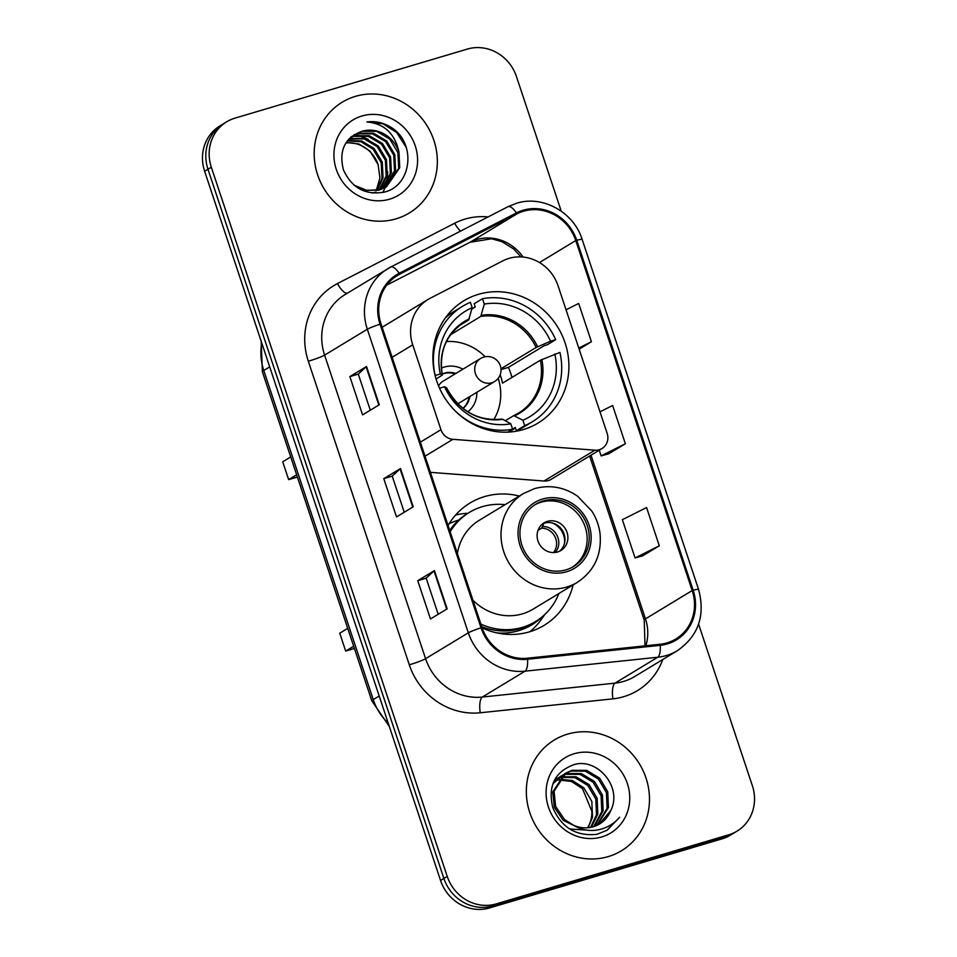 <?xml version="1.0" encoding="UTF-8"?>
<svg xmlns="http://www.w3.org/2000/svg" width="957" height="957" viewBox="0 0 957 957"><rect width="100%" height="100%" fill="white"/><g stroke="black" fill="none" stroke-linecap="round" stroke-linejoin="round"><path stroke-width="1.44" d="M509.016 258.366A40.481 37.742 58.8 0 0 502.904 260.818L430.195 298.249A40.481 37.742 58.8 0 0 428.078 299.433A40.481 37.742 58.8 0 0 412.718 344.843L440.95 429.705A13.494 12.585 58.8 0 0 452.9 439.323L594.895 450.185A13.494 12.585 58.8 0 0 602.037 448.51A13.494 12.585 58.8 0 0 607.157 433.365L558.075 285.832A40.481 37.742 58.8 0 0 509.016 258.366M519.292 496.049A71.512 66.667 58.8 0 0 484.529 496.611A71.512 66.667 58.8 0 0 469.971 503.047A71.512 66.667 58.8 0 0 448.079 525.477M482.137 627.864A71.512 66.667 58.8 0 0 529.508 631.823A71.512 66.667 58.8 0 0 544.066 625.376A71.512 66.667 58.8 0 0 573.111 584.906M478.416 294.337A71.512 66.667 58.8 0 0 463.846 300.785A71.512 66.667 58.8 0 0 439.861 388.949A71.512 66.667 58.8 0 0 523.383 429.549A71.512 66.667 58.8 0 0 537.942 423.114A71.512 66.667 58.8 0 0 561.938 334.95A71.512 66.667 58.8 0 0 478.416 294.337M449.276 523.491A65.435 61.009 -121.2 0 1 452.063 522.426M430.399 472.339L543.983 481.024A13.494 12.585 58.8 0 0 551.124 479.349L602.037 448.51M467.961 513.263A71.512 66.667 58.8 0 0 455.568 515.069M561.233 211.15L516.445 76.536A40.481 37.742 58.8 0 0 467.387 49.07L234.908 118.166A40.481 37.742 58.8 0 0 226.665 121.802L219.99 125.846A40.481 37.742 58.8 0 0 204.631 171.267L440.555 880.464A40.481 37.742 58.8 0 0 489.613 907.93L722.092 838.834A40.481 37.742 58.8 0 0 730.335 835.198L733.672 833.176A40.481 37.742 58.8 0 1 725.43 836.813A40.481 37.742 58.8 0 0 733.672 833.176L737.01 831.154A40.481 37.742 58.8 0 0 752.369 785.733L698.598 624.12M223.328 123.824A40.481 37.742 58.8 0 0 207.968 169.245L443.892 878.442A40.481 37.742 58.8 0 0 492.951 905.908L725.43 836.813L492.951 905.908A40.481 37.742 58.8 0 1 443.892 878.442L207.968 169.245A40.481 37.742 58.8 0 1 223.328 123.824M355.394 96.37A64.765 60.375 58.8 0 0 342.211 102.208A64.765 60.375 58.8 0 0 320.487 182.045A64.765 60.375 58.8 0 0 396.126 218.818A64.765 60.375 58.8 0 0 409.309 212.992A64.765 60.375 58.8 0 0 431.033 133.143A64.765 60.375 58.8 0 0 355.394 96.37A64.765 60.375 58.8 0 0 342.211 102.208A64.765 60.375 58.8 0 0 320.487 182.045A64.765 60.375 58.8 0 0 396.126 218.818A64.765 60.375 58.8 0 0 409.309 212.992A64.765 60.375 58.8 0 0 431.033 133.143A64.765 60.375 58.8 0 0 355.394 96.37M567.549 734.139A64.765 60.375 58.8 0 0 554.366 739.964A64.765 60.375 58.8 0 0 532.642 819.814A64.765 60.375 58.8 0 0 608.281 856.587A64.765 60.375 58.8 0 0 621.464 850.749A64.765 60.375 58.8 0 0 643.188 770.911A64.765 60.375 58.8 0 0 567.549 734.139A64.765 60.375 58.8 0 0 554.366 739.964A64.765 60.375 58.8 0 0 532.642 819.814A64.765 60.375 58.8 0 0 608.281 856.587A64.765 60.375 58.8 0 0 621.464 850.749A64.765 60.375 58.8 0 0 643.188 770.911A64.765 60.375 58.8 0 0 567.549 734.139M523.443 211.246A43.173 40.254 -121.2 0 1 575.767 240.554L692.198 590.553A43.173 40.254 -121.2 0 1 675.821 639.001A43.173 40.254 -121.2 0 1 660.091 644.264L527.415 658.201A43.173 40.254 -121.2 0 1 482.017 627.517L381.03 323.933A43.173 40.254 -121.2 0 1 397.406 275.484A43.173 40.254 -121.2 0 1 399.679 274.216L516.912 213.866A43.173 40.254 -121.2 0 1 523.443 211.246M523.096 210.229A44.249 41.259 58.8 0 0 516.409 212.921L399.177 273.259A44.249 41.259 58.8 0 0 380.061 324.22L481.048 627.804A44.249 41.259 58.8 0 0 527.57 659.253L660.258 645.329A44.249 41.259 58.8 0 0 693.167 590.266L576.736 240.267A44.249 41.259 58.8 0 0 523.096 210.229M642.602 555.861L659.301 545.801L646.573 507.545L622.349 519.687L635.077 557.955L642.781 555.814M608.652 453.821L625.364 443.761L612.636 405.493L599.991 411.833M226.665 121.802A40.481 37.742 58.8 0 0 211.318 167.224L447.23 876.421A40.481 37.742 58.8 0 0 496.288 903.887L728.767 834.791A40.481 37.742 58.8 0 0 737.01 831.154M379.271 404.763L362.583 414.883L349.855 376.615L366.543 366.495L379.271 404.763M447.17 608.855L430.471 618.964L417.742 580.696L434.43 570.587L447.17 608.855M413.221 506.803L396.521 516.924L383.793 478.656L400.493 468.547L413.221 506.803M579.141 349.161L591.414 341.721L578.686 303.453L566.042 309.793M383.793 478.656L392.238 476.143M404.249 512.246L392.226 476.119L400.062 468.846A10.79 0.921 -18.4 0 1 400.493 468.547M417.742 580.696L426.188 578.184M438.186 614.286L426.176 578.16L434 570.898A10.79 0.921 -18.4 0 1 434.43 570.587M349.855 376.615L358.289 374.103M370.299 410.206L358.289 374.079L366.112 366.806A10.79 0.921 -18.4 0 1 366.543 366.495M625.364 443.761L601.128 455.903L599.238 450.197M601.128 455.903L608.831 453.774M591.414 341.721L578.77 348.061M659.301 545.801L635.077 557.955M349.257 138.645L365.143 138.251L378.326 146.038L386.437 159.568L387.226 175.287L379.738 189.701M348.874 139.052L364.103 138.873L377.285 146.66L385.396 160.202L386.173 175.921L379.128 189.869M375.957 192.118L372.141 192.991M350.788 137.21L354.688 135.715L369.318 135.715L382.501 143.502L390.612 157.044L391.389 172.762L382.106 188.912M350.382 137.545L353.647 136.349L368.278 136.349L381.46 144.136L389.571 157.678L390.348 173.396L381.52 189.127M398.961 151.984A30.504 28.435 58.8 0 0 361.997 131.288C344.699 137.82 338.539 150.727 343.491 170.023C351.805 187.907 365.251 195.3 383.853 192.201C411.091 186.459 416.462 145.404 393.351 128.872C385.157 123.07 376.328 120.761 366.866 121.946C384.212 123.525 394.918 133.537 398.961 151.984L399.739 167.702L386.496 186.747L380.132 189.594L366.902 190.431L354.162 185.203M350.561 137.377L358.863 133.179L373.493 133.19L386.676 140.978L394.786 154.52L395.564 170.238L384.355 187.919M379.092 190.216L362.105 190.192M351.135 136.863L351.769 136.468M352.296 136.157L357.822 133.813L372.44 133.824L385.623 141.612L393.746 155.154L394.523 170.86L383.805 188.182M347.714 140.416L361.722 140.99L374.151 148.562L382.262 162.104L383.051 177.823L377.249 190.299M347.331 140.894L361.028 141.744L373.11 149.196L381.221 162.726L382.01 178.445L376.615 190.419M361.997 131.288L376.615 131.3L389.798 139.088L397.921 152.618L398.698 168.336L385.97 187.058M361.925 116A43.998 41.019 58.8 0 0 336.278 169.329A43.998 41.019 58.8 0 0 389.595 199.188A43.998 41.019 58.8 0 0 415.242 145.859A43.998 41.019 58.8 0 0 361.925 116M346.219 142.473L358.935 143.993L369.976 151.086L378.099 164.628A30.504 28.435 58.8 0 0 345.896 142.964M378.099 164.628L379.953 177.906L376.268 190.479M366.866 121.946L382.824 123.728L396.677 132.521L406.175 147.354M354.281 134.554L355.011 134.65M355.31 134.686L357.428 135.081M358.803 135.404L368.134 139.267M377.034 146.421L385.444 160.345M387.717 171.973L386.664 182.859M386.245 184.402L385.456 186.818M385.181 187.548L382.824 192.453M445.34 317.951A67.457 62.899 58.8 0 1 454.264 311.324L462.614 306.264A67.457 62.899 58.8 0 1 470.401 302.304L472.184 307.699A61.798 57.611 58.8 0 0 440.316 373.972L442.301 375.072L436.093 379.02M459.324 325.679L468.643 320.033L472.184 307.699M471.849 309.015L475.222 306.97L474.158 303.764L482.507 298.716A67.457 62.899 58.8 0 1 555.682 339.687L547.332 344.747L544.294 345.644L508.394 367.392L501.025 369.581M511.971 377.429A64.083 59.753 58.8 0 0 508.394 367.392M516.373 430.686A67.457 62.899 58.8 0 0 524.161 426.726L532.511 421.666A67.457 62.899 58.8 0 1 524.723 425.626L516.373 430.686L515.309 427.48L512.581 429.131M532.511 421.666A67.457 62.899 58.8 0 0 559.917 352.439L540.394 360.215L502.521 383.147A52.886 49.309 -121.2 0 0 500.152 374.845M507.82 432.133L512.617 429.226A67.457 62.899 58.8 0 1 454.85 410.589M435.124 375.539L435.196 375.491A67.457 62.899 58.8 0 1 462.614 306.264M524.723 425.626L522.929 420.243A61.798 57.611 58.8 0 0 554.809 353.958M439.538 388.219L444.55 386.724A61.798 57.611 58.8 0 0 510.823 423.831L512.617 429.226M440.316 373.972L435.196 375.491M505.296 420.733L513.742 415.613L522.929 420.243M510.823 423.831L502.712 419.286A53.52 49.896 58.8 0 1 446.548 387.824L444.55 386.724M513.742 415.613L514.83 415.685A53.52 49.896 58.8 0 0 541.841 359.509M502.712 419.286L501.635 419.214M469.325 318.896A53.52 49.896 58.8 0 0 442.301 375.072L441.99 375.443M555.682 339.687L550.562 341.206A61.798 57.611 58.8 0 0 484.302 304.099L482.507 298.716M500.978 368.756L536.147 347.451L550.562 341.206M484.302 304.099L480.749 316.432L450.627 334.675M296.646 474.804L288.655 479.636L282.71 461.788L290.701 456.944M288.655 479.636L297.388 477.041M467.794 411.809A25.636 23.901 58.8 0 0 476.861 392.274M462.877 369.199A25.636 23.901 58.8 0 0 444.431 367.033A25.636 23.901 58.8 0 0 441.38 368.182M462.973 408.448A20.241 18.865 58.8 0 0 469.839 396.533M455.855 373.457A20.241 18.865 58.8 0 0 444.455 373.146A20.241 18.865 58.8 0 0 442.122 374.02M446.452 341.541A50.733 47.3 -121.2 0 1 485.151 356.758M498.202 378.302A50.733 47.3 -121.2 0 1 493.776 419.645M442.146 374.163A20.241 18.865 -121.2 0 1 443.617 373.649A20.241 18.865 -121.2 0 1 455.03 373.96M469.002 397.035A20.241 18.865 -121.2 0 1 462.865 408.352M438.581 386.006A13.494 12.585 -121.2 0 1 442.995 381.245L480.558 358.492A13.494 12.585 -121.2 0 0 475.438 373.637A13.494 12.585 -121.2 0 0 491.79 382.788A13.494 12.585 -121.2 0 0 494.53 381.58A13.494 13.494 0 0 0 500.344 365.777A13.494 13.494 0 0 0 480.558 358.492M554.259 780.577L555.132 780.266M555.897 780.015L558.254 779.429M555.479 779.345L557.524 778.232M558.23 777.909L560.431 777.048M561.197 776.809L576.03 776.785L589.117 784.632L597.132 798.222L597.826 814L591.366 827.231M554.821 779.764L556.902 778.711M557.632 778.4L559.869 777.61M586.629 830.102L569.762 829.025M552.919 783.711L562.824 775.026M563.529 774.703L566.795 773.507L581.33 773.567L594.417 781.414L602.432 795.016L603.125 810.782L594.417 826.381M553.708 781.749L560.778 776.139M560.12 776.546L562.202 775.505M562.931 775.194L565.467 774.309L580.002 774.369L593.089 782.216L601.116 795.817L601.797 811.584L593.675 826.621M610.71 810.627C622.851 787.444 597.431 757.442 574.128 764.595C554.869 771.653 547.751 785.948 552.751 807.481C561.34 827.59 576.102 836.526 597.048 834.301L607.216 830.174L619.634 817.278C613.377 824.456 605.566 828.762 596.175 830.174C588.136 831.202 580.576 829.552 573.506 825.209A30.504 28.435 58.8 0 0 593.34 826.728A30.504 28.435 58.8 0 0 599.549 823.977A30.504 28.435 58.8 0 0 610.71 810.627L599.285 824.133M573.506 825.209L564.546 819.527L555.646 806.464L554.067 791.224L566.077 772.933L572.095 770.301L586.629 770.361L599.716 778.208L607.731 791.798L608.425 807.576L597.264 825.209M578.913 827.984L563.218 820.328L554.318 807.265L552.739 792.025L564.75 773.734L566.077 772.933M565.42 773.34L570.767 771.103L585.301 771.163L598.388 779.01L606.415 792.599L607.097 808.378L596.57 825.532M559.079 779.273L572.274 780.481L583.818 787.838L591.833 801.428L592.527 817.206L588.124 827.733M587.586 827.769A30.504 28.435 58.8 0 0 591.857 811.273L582.49 788.64L571.377 781.438L558.589 779.955M555.347 780.601L557.752 780.087M560.646 777.395L574.966 777.658L587.789 785.434L595.816 799.023L596.498 814.802L590.577 827.386M574.08 753.769A43.998 41.019 58.8 0 0 548.433 807.098A43.998 41.019 58.8 0 0 601.75 836.944A43.998 41.019 58.8 0 0 627.397 783.627A43.998 41.019 58.8 0 0 574.08 753.769M619.634 817.278L606.894 830.365M543.133 500.954A36.426 33.962 58.8 0 0 535.717 504.243A36.426 33.962 58.8 0 0 523.491 549.151A36.426 33.962 58.8 0 0 566.042 569.834A36.426 33.962 58.8 0 0 573.458 566.556A36.426 33.962 58.8 0 0 585.684 521.649A36.426 33.962 58.8 0 0 543.133 500.954M572.406 567.166A36.426 33.962 58.8 0 0 583.315 522.319A36.426 33.962 58.8 0 0 541.04 502.222A36.426 33.962 58.8 0 0 534.688 504.889M458.726 520.046A64.765 60.375 58.8 0 0 458.271 520.177A64.765 60.375 58.8 0 0 449.072 523.814M481.718 626.62A63.82 59.501 58.8 0 0 520.405 628.593A63.82 59.501 58.8 0 0 533.396 622.84L535.489 621.583A63.82 59.501 58.8 0 0 558.9 593.519M480.881 624.108A63.82 59.501 58.8 0 0 522.498 627.325A63.82 59.501 58.8 0 0 535.489 621.583M505.081 504.662A63.82 59.501 58.8 0 0 482.352 506.66A63.82 59.501 58.8 0 0 469.361 512.414A63.82 59.501 58.8 0 0 450.185 531.805M472.961 600.278A51.941 48.424 58.8 0 0 522.51 613.832A51.941 48.424 58.8 0 0 533.097 609.154L577.322 582.358A51.941 48.424 -121.2 0 1 566.747 587.036A51.941 48.424 -121.2 0 1 506.074 557.536A51.941 48.424 -121.2 0 1 523.503 493.501L479.266 520.297A51.941 48.424 58.8 0 0 457.41 553.529M469.361 512.414L467.267 513.67A63.82 59.501 58.8 0 0 449.742 530.477M353.671 646.238L345.68 651.071L339.747 633.211L347.726 628.378M345.68 651.071L354.413 648.475M547.404 521.362A16.185 15.097 58.8 0 0 544.114 522.809A16.185 15.097 58.8 0 0 538.683 542.775A16.185 15.097 58.8 0 0 557.596 551.974A16.185 15.097 58.8 0 0 560.886 550.514A16.185 15.097 58.8 0 0 566.317 530.549A16.185 15.097 58.8 0 0 547.404 521.362M559.378 551.304A16.185 15.097 58.8 0 0 562.991 531.494A16.185 15.097 58.8 0 0 544.485 523.12A16.185 15.097 58.8 0 0 542.703 523.79M544.808 614.49L541.243 619.526A70.16 65.411 -121.2 0 1 529.855 631.716M552.309 522.989A18.889 17.609 -121.2 0 1 564.534 543.169M543.911 523.312L541.626 528.156L538.025 530.334M412.718 344.843L392.131 357.32M440.95 429.705L420.362 442.17M452.9 439.323L425.028 456.202M594.895 450.185L543.983 481.024M204.631 171.267L211.318 167.224M722.092 838.834L728.767 834.791M489.613 907.93L496.288 903.887M440.555 880.464L447.23 876.421M261.775 343.037A53.963 50.314 58.8 0 0 263.773 370.491L269.707 366.89M389.296 726.363L371.866 700.943L262.385 371.806A26.987 2.309 -18.4 0 1 263.773 370.491L373.254 699.627L379.199 696.026M371.866 700.943A26.987 2.309 -18.4 0 1 373.254 699.627A53.963 50.314 58.8 0 0 388.243 723.217M575.767 240.554L539.473 262.541M523.096 257.062A43.173 40.254 58.8 0 0 476.694 239.561A43.173 40.254 58.8 0 0 470.174 242.181L386.784 285.102M662.77 659.517A67.457 62.899 -121.2 0 1 623.749 696.684A67.457 62.899 -121.2 0 1 612.911 698.849L480.235 712.774A67.457 62.899 -121.2 0 1 409.309 664.828L308.321 361.244A67.457 62.899 -121.2 0 1 337.462 283.571L454.695 223.22A67.457 62.899 -121.2 0 1 488.094 216.928M660.258 645.329A13.494 4.462 84 0 1 657.746 657.244L615.016 683.131A53.963 50.314 58.8 0 0 623.677 681.408A53.963 50.314 58.8 0 0 634.67 676.539L677.4 650.664A53.963 50.314 -121.2 0 1 657.746 657.244L525.058 671.168A53.963 50.314 -121.2 0 1 468.32 632.816L367.332 329.232A13.494 1.16 -18.4 0 1 380.061 324.22M390.863 266.979L507.88 206.748A13.494 4.869 62.8 0 1 507.988 206.688A13.494 4.869 62.8 0 1 516.409 212.921M481.048 627.804A13.494 1.16 161.6 0 0 468.32 632.816L425.59 658.703A53.963 50.314 58.8 0 0 482.328 697.055L615.016 683.131A13.494 4.462 -96 0 0 612.911 698.849M527.57 659.253A13.494 4.462 84 0 1 525.058 671.168L482.328 697.055A13.494 4.462 -96 0 0 480.235 712.774M693.167 590.266A13.494 1.16 -18.4 0 1 698.574 589.44L582.143 239.441C573.793 212.143 542.475 194.821 516.433 203.291L507.988 206.688L390.755 267.039L345.082 294.565A53.963 50.314 58.8 0 0 324.602 355.119L367.332 329.232A53.963 50.314 -121.2 0 1 387.812 268.678A53.963 50.314 -121.2 0 1 390.647 267.099A13.494 4.869 62.8 0 1 390.755 267.039A13.494 4.869 62.8 0 1 399.177 273.259M582.143 239.441A13.494 1.16 161.6 0 0 576.736 240.267M308.321 361.244A13.494 1.16 -18.4 0 0 324.602 355.119L425.59 658.703A13.494 1.16 -18.4 0 1 409.309 664.828M337.462 283.571A13.494 4.869 -117.2 0 0 347.319 293.201M454.695 223.22A13.494 4.869 -117.2 0 0 460.556 231.104M645.819 645.772A43.173 40.254 58.8 0 0 645.461 618.868L591.007 455.185M692.198 590.553L645.461 618.868A24.284 2.081 -18.4 0 0 644.205 620.052L589.632 456.01M516.912 213.866L470.174 242.181A24.284 8.769 -117.2 0 1 469.983 242.288L386.772 285.126M399.679 274.216L395.229 276.908M469.791 242.384A24.284 8.769 -117.2 0 0 469.983 242.288L491.611 238.772L501.911 241.643L513.67 248.964L520.991 256.907M412.778 507.078L400.062 468.846M378.828 405.038L366.112 366.806M446.716 609.119L434 570.898M468.643 320.033A52.886 49.309 58.8 0 0 463.786 322.593C445.998 334.483 438.844 351.997 442.337 375.12M513.921 415.529A52.886 49.309 58.8 0 0 518.598 413.065A52.886 49.309 58.8 0 0 540.394 360.215M537.607 346.757A53.52 49.896 58.8 0 0 481.431 315.296M536.147 347.451A52.886 49.309 58.8 0 0 480.749 316.432M566.676 571.748A38.447 35.852 58.8 0 0 589.093 525.142A38.447 35.852 58.8 0 0 542.499 499.052A38.447 35.852 58.8 0 0 520.082 545.657A38.447 35.852 58.8 0 0 566.676 571.748M496.827 632.876A64.693 60.315 58.8 0 0 518.395 630.759A64.693 60.315 58.8 0 0 541.554 617.337M542.786 526.482A15.659 14.594 -121.2 0 1 557.153 535.693A15.659 14.594 -121.2 0 1 555.335 552.452M541.626 528.156A14.845 13.841 -121.2 0 1 555.024 536.853A14.845 13.841 -121.2 0 1 553.469 552.572M428.078 299.433L382.142 327.258M262.385 371.806L261.189 341.29M677.4 650.664C698.466 635.855 705.524 615.447 698.574 589.44M645.042 645.843L644.205 620.052M508.813 432.086L515.5 428.03M518.598 413.065L513.837 415.565M501.947 419.106C477.758 421.403 459.3 410.984 446.572 387.86M494.53 381.58L457.781 403.842M577.322 582.358C594.417 570.934 601.977 554.593 600.015 533.336C598.938 525.369 596.211 517.964 591.857 511.134L577.621 496.205C564.092 487.017 549.713 484.493 534.485 488.644L523.503 493.501"/></g></svg>
